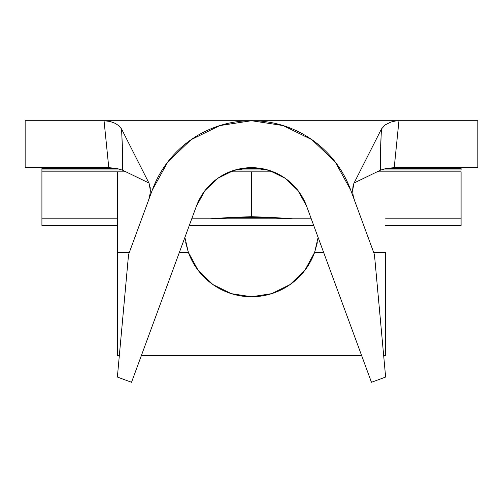 <?xml version="1.0" encoding="UTF-8"?>
<svg xmlns="http://www.w3.org/2000/svg" width="503" height="503" viewBox="0 0 503 503"><rect width="100%" height="100%" fill="white"/><g stroke="black" fill="none" stroke-linecap="round" stroke-linejoin="round"><path stroke-width="0.75" d="M306.943 218.805L292.909 218.805L251.5 216.692L251.5 171.856L251.5 216.692L210.091 218.805L196.057 218.805M385.631 218.805L461.081 218.805L461.081 225.514L385.631 225.514L461.081 225.514L461.081 218.805L385.631 218.805M41.919 218.805L117.369 218.805L41.919 218.805L41.919 225.514L117.369 225.514L41.919 225.514L41.919 171.856L41.919 218.805M461.081 171.856L377.005 171.856L461.081 171.856L461.081 218.805L461.081 171.856M385.631 252.336L385.631 355.451L383.657 355.451L385.631 355.451L385.631 252.336L373.641 252.336L385.631 252.336M318.116 237.429L314.633 252.336L323.611 252.336L314.633 252.336A67.069 67.069 0 0 1 188.367 252.336L185.695 242.628M191.744 218.805L311.256 218.805L191.744 218.805M310.307 216.215L306.566 206.067L297.952 190.492L285.069 178.213L269.092 170.366L251.5 167.669L233.908 170.366L217.931 178.213L205.048 190.492L196.434 206.067L131.528 382.28L117.369 377.061L128.567 254.493L117.369 377.061L131.528 382.28L196.434 206.067A58.681 58.681 0 0 1 306.566 206.067L371.472 382.28L385.631 377.061L374.433 254.493L350.622 189.838A105.63 105.63 0 0 0 152.378 189.838L128.567 254.493L152.378 189.838L167.883 161.803L191.077 139.708L219.836 125.58L251.5 120.72L398.954 120.72L394.22 167.669L477.85 167.669L477.85 120.72L477.85 167.669L394.22 167.669L398.954 120.72L477.85 120.72L25.15 120.72L104.046 120.72L110.075 121.462L115.256 123.348L119.148 125.951L121.581 129.038L122.424 149.523L122.481 170.152M196.434 206.067L192.693 216.215M352.49 194.913L354.408 200.119L353.1 195.233L352.628 190.574L353.911 183.344L381.419 129.038L353.911 183.344L353.075 185.689L352.622 190.178L353.056 194.988M122.336 145.543L121.581 129.038L149.089 183.344L121.581 129.038L119.148 125.951L115.256 123.348L110.075 121.462L104.046 120.72L108.78 167.669L25.15 167.669L108.78 167.669L104.046 120.72L251.5 120.72L283.164 125.58L311.923 139.708L335.117 161.803L350.622 189.838L374.433 254.493L385.631 377.061L371.472 382.28L306.566 206.067M380.52 170.152L354.093 182.985L380.438 170.19L380.576 149.523L381.419 129.038L385.172 124.889L390.875 122.053L395.949 120.909L390.875 122.053L385.172 124.889L381.419 129.038L380.664 145.543M148.907 182.985L122.562 170.19L148.907 182.985M150.252 187.663L150.177 193.334L148.901 199.245M189.273 225.514L313.727 225.514L189.273 225.514M461.081 168.505L461.081 169.945L461.081 168.505L385.732 168.505M41.919 168.505L41.919 171.856L117.369 171.856L41.919 171.856L41.919 169.945L122.022 169.945L41.919 169.945L41.919 168.505L117.268 168.505M25.15 167.669L25.15 120.72L25.15 167.669M125.995 171.856L117.369 171.856L117.369 252.336L129.359 252.336L117.369 252.336L117.369 355.451L117.369 171.856L125.995 171.856M317.305 242.653L314.633 252.336L304.856 270.337L290.099 284.547L271.746 293.639L251.5 296.77L231.254 293.639L212.901 284.547L198.144 270.337L188.367 252.336L179.389 252.336L188.367 252.336L184.884 237.429M361.594 355.451L141.406 355.451L361.594 355.451M119.343 355.451L117.369 355.451L119.343 355.451M149.089 183.344L150.372 190.562L149.9 195.221L148.592 200.119M122.562 170.19L116.57 168.367L108.78 167.669M394.22 167.669L386.442 168.367L380.438 170.19M229.72 171.856L273.28 171.856L229.72 171.856M235.316 169.945L267.684 169.945L235.316 169.945M380.978 169.945L461.081 169.945L380.978 169.945M292.909 218.805L272.532 217.466L230.468 217.466L210.091 218.805M251.5 216.692L272.532 217.466L230.468 217.466L251.5 216.692M261.384 168.505L241.616 168.505"/></g></svg>
